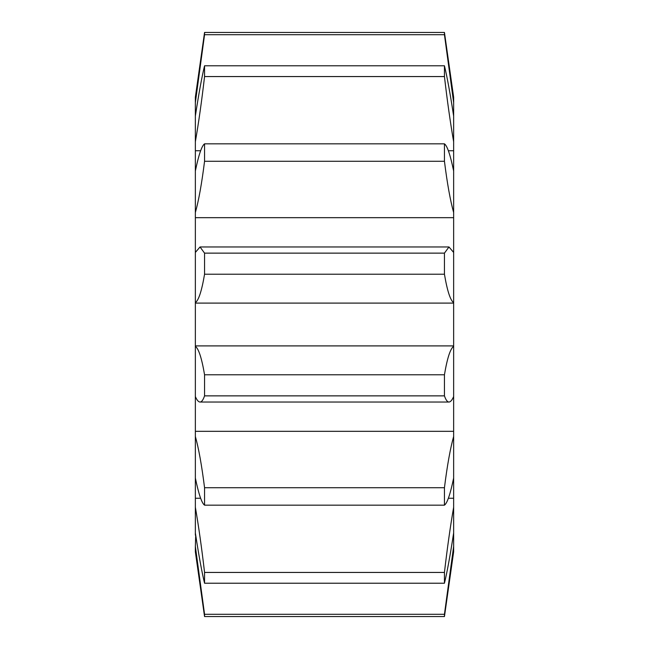 <?xml version="1.0" encoding="UTF-8"?>
<svg xmlns="http://www.w3.org/2000/svg" width="649" height="649" viewBox="0 0 649 649"><rect width="100%" height="100%" fill="white"/><g stroke="black" fill="none" stroke-linecap="round" stroke-linejoin="round"><path stroke-width="0.97" d="M195.357 97.212L204.557 32.45L444.443 32.45L453.643 97.212L453.643 102.583L444.443 34.705L204.557 34.705L195.357 102.583L195.357 97.212M453.643 546.417L453.643 551.788L444.443 616.55L204.557 616.55L195.357 551.788L195.357 546.417L204.557 614.295L444.443 614.295L453.643 546.417L453.643 532.918C450.301 554.895 447.234 571.664 444.443 583.224L204.557 583.224C201.774 571.68 198.708 554.911 195.357 532.918L195.357 507.242C198.699 526.615 201.766 548.348 204.557 572.442L444.443 572.442C447.226 548.364 450.292 526.631 453.643 507.242L453.643 478.013C450.301 494.157 447.234 503.21 444.443 505.165L204.557 505.165C201.774 503.218 198.708 494.165 195.357 478.013L195.357 436.477C198.699 448.394 201.766 465.479 204.557 487.724L444.443 487.724C447.226 465.487 450.292 448.41 453.643 436.477L453.643 396.563C452.045 400.214 450.495 402.031 448.97 402.031L200.03 402.031C198.505 402.031 196.947 400.214 195.357 396.563L195.357 346.339C198.699 348.748 201.766 358.232 204.557 374.773L444.443 374.773C447.226 358.24 450.292 348.756 453.643 346.339L453.643 303.099L195.357 303.099L195.357 102.583M453.643 507.242L453.643 532.918M195.357 116.082C198.699 94.105 201.766 77.336 204.557 65.776L444.443 65.776C447.226 77.32 450.292 94.089 453.643 116.082L453.643 102.583M453.643 116.082L453.643 141.758C450.301 122.385 447.234 100.652 444.443 76.558L204.557 76.558C201.774 100.636 198.708 122.369 195.357 141.758M195.357 170.987C198.699 154.843 201.766 145.79 204.557 143.835L444.443 143.835C447.226 145.782 450.292 154.835 453.643 170.987L453.643 141.758M453.643 170.987L453.643 212.523C450.301 200.606 447.234 183.521 444.443 161.277L204.557 161.277C201.774 183.513 198.708 200.59 195.357 212.523M195.357 252.437L200.03 246.969L204.557 253.134L444.443 253.134L448.97 246.969L453.643 252.437L453.643 212.523M453.643 252.437L453.643 302.661C450.301 300.252 447.234 290.768 444.443 274.227L204.557 274.227C201.774 290.76 198.708 300.244 195.357 302.661M453.643 303.099L453.643 302.661M453.643 346.339L453.643 396.563M453.643 436.477L453.643 478.013M195.698 535.141L195.357 546.417M195.357 535.141L195.357 532.918M200.63 498.254L195.357 498.254L195.357 507.242M195.357 498.254L195.357 478.013M453.643 431.325L195.357 431.325L195.357 436.477M195.357 431.325L195.357 396.563M453.643 345.901L195.357 345.901L195.357 346.339M195.357 345.901L195.357 303.099M204.557 143.835L204.557 161.277M444.443 161.277L444.443 143.835M204.557 253.134L204.557 274.227M444.443 274.227L444.443 253.134M204.557 65.776L204.557 76.558M444.443 76.558L444.443 65.776M204.557 32.45L204.557 34.705M444.443 34.705L444.443 32.45M204.557 614.295L204.557 616.55M444.443 616.55L444.443 614.295M204.557 572.442L204.557 583.224M444.443 583.224L444.443 572.442M204.557 487.724L204.557 505.165M444.443 505.165L444.443 487.724M204.557 374.773L204.557 395.866C203.145 399.979 201.644 402.031 200.03 402.031M448.97 402.031C447.364 402.031 445.855 399.979 444.443 395.866L204.557 395.866M444.443 395.866L444.443 374.773M453.643 498.254L448.37 498.254M453.643 150.746L448.37 150.746M200.63 150.746L195.357 150.746M453.643 217.675L195.357 217.675M448.97 246.969L200.03 246.969"/></g></svg>
